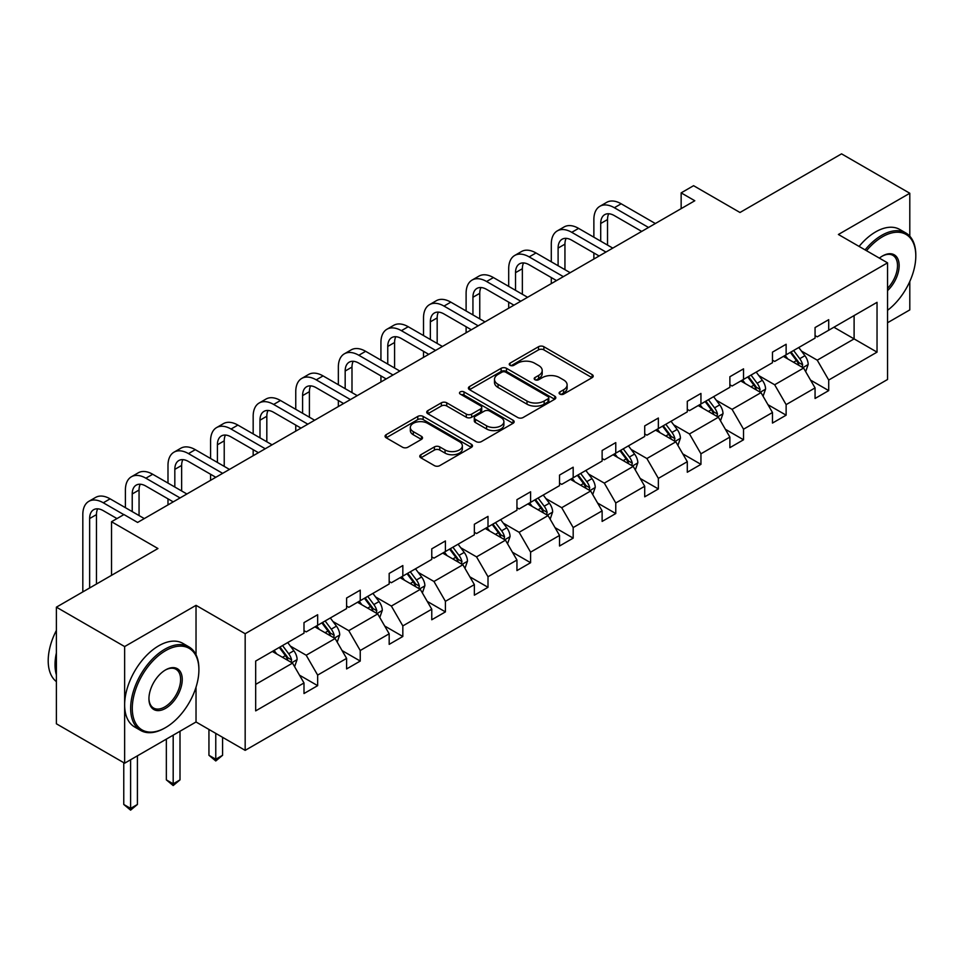 <?xml version="1.0" encoding="UTF-8"?>
<svg xmlns="http://www.w3.org/2000/svg" width="964" height="964" viewBox="0 0 964 964"><rect width="100%" height="100%" fill="white"/><g stroke="black" fill="none" stroke-linecap="round" stroke-linejoin="round"><path stroke-width="1.45" d="M559.879 394.107A2.651 1.53 0 0 0 563.639 394.107L592.101 377.671A3.784 2.193 0 0 0 593.222 376.129A3.784 2.193 0 0 0 592.101 374.574L543.877 346.727A3.784 2.193 0 0 0 538.514 346.727L510.04 363.163A2.651 1.53 0 0 0 509.257 364.247A2.651 1.53 0 0 0 510.04 365.332A2.651 1.53 0 0 0 513.788 365.332L517.475 363.211A12.122 7.001 0 0 1 534.622 363.211L538.647 365.525A12.122 7.001 0 0 1 542.202 370.477A12.122 7.001 0 0 1 538.647 375.43L534.96 377.551A2.651 1.53 0 0 0 534.189 378.635A2.651 1.53 0 0 0 534.96 379.72A2.651 1.53 0 0 0 538.707 379.72L542.395 377.599A12.122 7.001 0 0 1 559.542 377.599L563.566 379.912A12.122 7.001 0 0 1 567.121 384.865A12.122 7.001 0 0 1 563.566 389.817L559.879 391.938A2.651 1.53 0 0 0 559.108 393.023A2.651 1.53 0 0 0 559.879 394.107L559.879 391.938M909.799 236.192L909.799 193.258L841.548 153.854L739.991 212.49L693.574 185.691L681.15 192.872L681.15 208.634M887.543 322.747L909.799 309.902L909.799 281.488M196.029 654.797L196.029 605.344L124.645 646.567L124.645 763.199L56.394 723.795L56.394 607.163L157.951 548.528L111.535 521.729L111.535 575.327M124.645 646.567L56.394 607.163M420.87 454.719A3.784 2.193 0 0 0 419.762 456.261A3.784 2.193 0 0 0 420.87 457.816L434.403 465.624A3.784 2.193 0 0 0 439.765 465.624L471.384 447.368A3.784 2.193 0 0 0 472.493 445.826A3.784 2.193 0 0 0 471.384 444.271L423.148 416.424A3.784 2.193 0 0 0 417.786 416.424L386.166 434.68A3.784 2.193 0 0 0 385.058 436.234A3.784 2.193 0 0 0 386.166 437.777L402.518 447.212A3.784 2.193 0 0 0 407.88 447.212L421.413 439.403A3.784 2.193 0 0 0 422.521 437.849A3.784 2.193 0 0 0 421.413 436.306L413.303 431.631A10.134 5.856 0 0 1 410.339 427.486A10.134 5.856 0 0 1 416.593 422.075A10.134 5.856 0 0 1 427.642 423.353L459.394 441.681A10.134 5.856 0 0 1 462.358 445.826A10.134 5.856 0 0 1 456.105 451.224A10.134 5.856 0 0 1 445.055 449.959L439.765 446.91A3.784 2.193 0 0 0 434.403 446.91L420.87 454.719L420.87 457.816M111.535 521.729L123.958 514.559L137.611 522.44L694.803 200.753L681.15 192.872M196.029 605.344L245.169 633.722L887.543 262.847L887.543 379.491L245.169 750.354L245.169 633.722M909.799 193.258L838.403 234.481L887.543 262.847M517.74 417.508A3.784 2.193 0 0 0 523.103 417.508L554.722 399.253A3.784 2.193 0 0 0 555.83 397.71A3.784 2.193 0 0 0 554.722 396.156L506.486 368.308A3.784 2.193 0 0 0 501.135 368.308L469.504 386.564A3.784 2.193 0 0 0 468.396 388.118A3.784 2.193 0 0 0 469.504 389.661L517.74 417.508M461.322 394.686A2.651 1.53 0 0 1 464.021 395.059L513.005 423.341L481.434 441.572A3.784 2.193 0 0 1 476.071 441.572L427.835 413.725L427.835 410.628A3.784 2.193 0 0 0 426.727 412.17A3.784 2.193 0 0 0 427.835 413.725M427.835 410.628L441.367 402.807A3.784 2.193 0 0 1 446.73 402.807L466.299 414.11A3.784 2.193 0 0 0 471.649 414.11L480.626 408.929A3.784 2.193 0 0 0 481.735 407.374A3.784 2.193 0 0 0 480.626 405.832L460.262 394.071A2.651 1.53 0 0 1 459.491 392.987A2.651 1.53 0 0 1 461.129 391.577A2.651 1.53 0 0 1 464.021 391.902L513.053 420.22A3.784 2.193 0 0 1 514.161 421.762A3.784 2.193 0 0 1 513.053 423.317L513.053 420.22M255.677 661.063L303.997 633.167L303.997 622.611L317.65 614.731L317.65 625.287L346.594 608.585L346.594 598.017L360.247 590.137L360.247 600.705L389.179 583.991L389.179 573.435L402.832 565.555L402.832 576.111L431.764 559.409L431.764 548.841L445.416 540.961L445.416 551.529L474.36 534.815L474.36 524.259L488.001 516.379L488.001 526.934L516.945 510.233L516.945 499.665L530.598 491.785L530.598 502.352L559.53 485.639L559.53 475.083L573.182 467.203L573.182 477.758L602.126 461.045L602.126 450.489L615.767 442.609L615.767 453.164L644.711 436.463L644.711 425.907L658.364 418.027L658.364 428.582L687.296 411.869L687.296 401.313L700.949 393.433L700.949 403.988L729.881 387.287L729.881 376.731L743.533 368.851L743.533 379.406L772.477 362.693L772.477 352.137L786.13 344.256L786.13 354.812L815.062 338.111L815.062 327.555L828.715 319.674L828.715 330.23L877.035 302.335L877.035 352.137L828.715 380.033L828.715 390.601L815.062 398.481L815.062 387.914L786.13 404.627L786.13 415.183L772.477 423.063L772.477 412.508L743.533 429.209L743.533 439.777L729.881 447.658L729.881 437.09L700.949 453.803L700.949 464.359L687.296 472.24L687.296 461.684L658.364 478.385L658.364 488.953L644.711 496.834L644.711 486.266L615.767 502.979L615.767 513.535L602.126 521.416L602.126 510.86L573.182 527.561L573.182 538.129L559.53 546.01L559.53 535.442L530.598 552.155L530.598 562.711L516.945 570.592L516.945 560.036L488.001 576.737L488.001 587.305L474.36 595.186L474.36 584.618L445.416 601.331L445.416 611.887L431.764 619.768L431.764 609.212L402.832 625.913L402.832 636.481L389.179 644.362L389.179 633.794L360.247 650.507L360.247 661.063L346.594 668.944L346.594 658.388L317.65 675.089L317.65 685.657L303.997 693.538L303.997 682.97L255.677 710.878L255.677 661.063M314.927 626.865L335.123 638.529L306.19 655.231L290.381 646.109M306.19 655.231L317.65 675.089M335.123 638.529L346.594 658.388M303.997 630.649L306.19 631.902L317.65 625.287M357.511 602.271L377.719 613.935L348.775 630.649L332.978 621.527M348.775 630.649L360.247 650.507M377.719 613.935L389.179 633.794M346.594 606.055L348.775 607.32L360.247 600.705M400.096 577.689L420.304 589.353L391.36 606.055L375.562 596.933M391.36 606.055L402.832 625.913M420.304 589.353L431.764 609.212M389.179 581.473L391.36 582.726L402.832 576.111M442.693 553.095L462.889 564.759L433.957 581.473L418.147 572.351M433.957 581.473L445.416 601.331M462.889 564.759L474.36 584.618M431.764 556.879L433.957 558.144L445.416 551.529M485.278 528.513L505.473 540.177L476.541 556.879L460.744 547.757M476.541 556.879L488.001 576.737M505.473 540.177L516.945 560.036M474.36 532.297L476.541 533.55L488.001 526.934M527.862 503.919L548.07 515.583L519.126 532.297L503.329 523.175M519.126 532.297L530.598 552.155M548.07 515.583L559.53 535.442M516.945 507.703L519.126 508.968L530.598 502.352M570.447 479.337L590.655 491.001L561.711 507.703L545.913 498.581M561.711 507.703L573.182 527.561M590.655 491.001L602.126 510.86M559.53 483.121L561.711 484.374L573.182 477.758M613.044 454.743L633.24 466.407L604.308 483.121L588.498 473.999M604.308 483.121L615.767 502.979M633.24 466.407L644.711 486.266M602.126 458.527L604.308 459.792L615.767 453.164M655.628 430.161L675.836 441.825L646.892 458.527L631.095 449.405M646.892 458.527L658.364 478.385M675.836 441.825L687.296 461.684M644.711 433.945L646.892 435.198L658.364 428.582M698.213 405.567L718.421 417.231L689.477 433.945L673.679 424.823M689.477 433.945L700.949 453.803M718.421 417.231L729.881 437.09M687.296 409.351L689.477 410.616L700.949 403.988M740.81 380.985L761.006 392.649L732.074 409.351L716.264 400.229M732.074 409.351L743.533 429.209M761.006 392.649L772.477 412.508M729.881 384.769L732.074 386.022L743.533 379.406M783.395 356.391L803.59 368.055L774.658 384.769L758.861 375.647M774.658 384.769L786.13 404.627M803.59 368.055L815.062 387.914M772.477 360.174L774.658 361.44L786.13 354.812M833.896 327.23L854.104 338.894L817.243 360.174L801.446 351.053M817.243 360.174L828.715 380.033M877.035 352.137L854.104 338.894L854.104 315.577L877.035 302.335M124.645 763.199L196.029 721.988L245.169 750.354M815.062 335.593L817.243 336.846L828.715 330.23M255.677 684.392L292.538 663.111L272.33 651.447M292.538 663.111L303.997 682.97M810.555 380.117L828.715 390.601M767.971 404.699L786.13 415.183M725.386 429.293L743.533 439.777M682.789 453.875L700.949 464.359M640.204 478.469L658.364 488.953M597.62 503.051L615.767 513.535M555.023 527.645L573.182 538.129M512.438 552.227L530.598 562.711M469.854 576.821L488.001 587.305M427.269 601.403L445.416 611.887M384.672 625.998L402.832 636.481M342.087 650.58L360.247 661.063M299.503 675.174L317.65 685.657M196.029 721.988L196.029 687.151M560.94 394.481L563.566 392.963A12.122 7.001 0 0 0 567.121 388.022L567.121 384.865M542.202 370.477L542.202 373.634A12.122 7.001 0 0 1 538.647 378.575L536.02 380.093M592.053 377.695L543.877 349.884A3.784 2.193 0 0 0 538.514 349.884L511.101 365.705M554.674 399.277L506.486 371.465A3.784 2.193 0 0 0 501.135 371.465L469.564 389.685M548.022 398.795A2.651 1.53 0 0 0 548.805 397.71A2.651 1.53 0 0 0 548.022 396.626L505.69 372.176A2.651 1.53 0 0 0 501.931 372.176L498.051 374.418A12.122 7.001 0 0 0 494.496 379.37A12.122 7.001 0 0 0 498.051 384.323L526.995 401.036A12.122 7.001 0 0 0 544.142 401.036L548.022 398.795L548.022 401.94A2.651 1.53 0 0 0 548.805 400.855L548.805 397.71M494.496 379.37L494.496 382.527A12.122 7.001 0 0 0 498.051 387.48L498.051 384.323M548.022 401.94L544.142 404.181A12.122 7.001 0 0 1 526.995 404.181L498.051 387.48M427.896 413.749L441.367 405.964L441.367 402.807M481.735 407.374L481.735 410.531A3.784 2.193 0 0 1 480.626 412.074L471.649 417.255A3.784 2.193 0 0 1 466.299 417.255L446.73 405.964A3.784 2.193 0 0 0 441.367 405.964M486.591 425.823A10.134 5.856 0 0 0 497.641 427.088A10.134 5.856 0 0 0 503.895 421.69A10.134 5.856 0 0 0 500.931 417.545L489.736 411.086A3.784 2.193 0 0 0 484.386 411.086L475.409 416.267A3.784 2.193 0 0 0 474.3 417.822A3.784 2.193 0 0 0 475.409 419.364L486.591 425.823L486.591 428.98A10.134 5.856 0 0 0 497.641 430.245A10.134 5.856 0 0 0 503.895 424.835L503.895 421.69M474.3 417.822L474.3 420.967A3.784 2.193 0 0 0 475.409 422.521L475.409 419.364M486.591 428.98L475.409 422.521M462.358 445.826L462.358 448.971A10.134 5.856 0 0 1 456.105 454.381A10.134 5.856 0 0 1 445.055 453.116L439.765 450.055A3.784 2.193 0 0 0 434.403 450.055L420.919 457.84M410.339 427.486L410.339 430.643A10.134 5.856 0 0 0 413.303 434.776L413.303 431.631M421.413 436.306L421.413 439.403L413.303 434.776M471.336 447.392L423.148 419.581A3.784 2.193 0 0 0 417.786 419.581L386.227 437.801M805.675 371.646L808.181 364.404A10.23 5.905 -120 0 0 804.916 355.692L798.782 347.51M787.793 358.933L785.142 355.391M802.084 367.188L802.663 364.838A10.23 5.905 -120 0 0 799.734 358.68L793.601 350.498M791.034 351.981L797.782 360.982A5.218 3.013 60 0 1 798.734 362.572L802.663 364.838M790.323 352.39L796.457 360.572A10.23 5.905 60 0 1 798.999 365.404M593.872 237.204L593.872 219.551A28.956 16.713 60 0 1 599.873 206.296L606.693 202.356A28.956 16.713 60 0 1 621.178 203.79L655.351 223.528M599.873 206.296A28.956 16.713 60 0 1 614.357 207.73L648.531 227.468M641.711 231.408L614.357 215.611A19.304 11.146 -120 0 0 604.705 214.659A19.304 11.146 -120 0 0 600.705 223.491L600.705 241.145M608.73 213.767A19.304 11.146 -120 0 0 607.525 219.551L607.525 245.085M593.872 259.015L593.872 252.966M887.543 310.324A47.103 27.197 120 0 0 915.8 255.99A47.103 27.197 120 0 0 882.494 236.758A47.103 27.197 120 0 0 866.516 250.7M865.094 249.881A48.26 27.86 -60 0 1 881.674 235.349A48.26 27.86 -60 0 1 905.811 232.951A48.26 27.86 -60 0 1 915.8 255.05A48.26 27.86 -60 0 1 915.8 255.52M879.373 258.135A23.546 13.592 -60 0 1 882.494 255.99L882.494 255.99A23.546 13.592 -60 0 1 898.954 262.774A23.546 13.592 -60 0 1 887.543 290.634M859.081 246.423A48.26 27.86 -60 0 1 875.674 231.878A48.26 27.86 -60 0 1 899.798 229.492L905.811 232.951M887.543 288.344A22.389 12.93 120 0 0 892.869 255.352A22.389 12.93 120 0 0 882.084 256.243M164.772 728.049L165.591 727.579A47.103 27.197 120 0 0 198.897 669.896A47.103 27.197 120 0 0 165.591 650.664A47.103 27.197 120 0 0 132.285 708.347A47.103 27.197 120 0 0 165.591 727.579L164.772 728.049A48.26 27.86 -60 0 1 140.648 730.447A48.26 27.86 -60 0 1 133.249 691.766A48.26 27.86 -60 0 1 164.772 649.242A48.26 27.86 -60 0 1 188.896 646.856A48.26 27.86 -60 0 1 198.897 668.944A48.26 27.86 -60 0 1 198.897 669.426M165.591 708.347A23.546 13.592 -60 0 1 148.938 698.731A23.546 13.592 -60 0 1 165.591 669.896L165.591 669.896A23.546 13.592 -60 0 1 182.244 679.512A23.546 13.592 -60 0 1 165.591 708.347M148.938 698.249A22.389 12.93 120 0 0 153.577 708.046A22.389 12.93 120 0 0 164.772 706.937A22.389 12.93 120 0 0 179.4 687.199A22.389 12.93 120 0 0 175.966 669.257A22.389 12.93 120 0 0 165.181 670.137M140.648 730.447L134.635 726.976A48.26 27.86 -60 0 1 127.236 688.308A48.26 27.86 -60 0 1 158.771 645.772A48.26 27.86 -60 0 1 182.895 643.386L188.896 646.856M56.394 674.933A48.26 27.86 -60 0 1 56.394 652.869M56.394 681.632A48.26 27.86 -60 0 1 56.394 630.408M763.078 396.24L765.597 388.986A10.23 5.905 -120 0 0 762.331 380.274L756.198 372.092M745.208 383.527L742.545 379.973M759.499 391.77L760.066 389.42A10.23 5.905 -120 0 0 757.138 383.274L751.016 375.092M748.45 376.575L755.198 385.576A5.218 3.013 60 0 1 756.138 387.154L760.066 389.42M747.739 376.984L753.86 385.166A10.23 5.905 60 0 1 756.415 389.998M720.494 420.822L723 413.58A10.23 5.905 -120 0 0 719.734 404.868L713.613 396.686M702.623 408.109L699.96 404.567M716.915 416.364L717.481 414.014A10.23 5.905 -120 0 0 714.553 407.856L708.419 399.674M705.865 401.157L712.601 410.158A5.218 3.013 60 0 1 713.553 411.749L717.481 414.014M705.142 401.566L711.275 409.748A10.23 5.905 60 0 1 713.83 414.58M551.288 261.798L551.288 244.145A28.956 16.713 60 0 1 557.288 230.89L564.109 226.95A28.956 16.713 60 0 1 578.593 228.384L612.767 248.11M557.288 230.89A28.956 16.713 60 0 1 571.76 232.324L605.946 252.05M599.114 255.99L571.76 240.205A19.304 11.146 -120 0 0 562.108 239.241A19.304 11.146 -120 0 0 558.108 248.085L558.108 265.739M566.145 238.349A19.304 11.146 -120 0 0 564.94 244.145L564.94 269.679M551.288 283.609L551.288 277.56M508.703 286.38L508.703 268.727A28.956 16.713 60 0 1 514.692 255.472L521.524 251.532A28.956 16.713 60 0 1 535.996 252.966L570.182 272.704M514.692 255.472A28.956 16.713 60 0 1 529.176 256.906L563.35 276.644M556.529 280.584L529.176 264.787A19.304 11.146 -120 0 0 519.524 263.835A19.304 11.146 -120 0 0 515.523 272.667L515.523 290.321M523.56 262.943A19.304 11.146 -120 0 0 522.355 268.727L522.355 294.261M508.703 308.191L508.703 302.142M677.909 445.416L680.415 438.162A10.23 5.905 -120 0 0 677.15 429.45L671.028 421.268M660.027 432.703L657.376 429.149M674.318 440.946L674.896 438.596A10.23 5.905 -120 0 0 671.968 432.45L665.835 424.268M663.268 425.751L670.016 434.752A5.218 3.013 60 0 1 670.968 436.331L674.896 438.596M662.557 426.16L668.691 434.342A10.23 5.905 60 0 1 671.233 439.174M466.106 310.974L466.106 293.321A28.956 16.713 60 0 1 472.107 280.066L478.939 276.126A28.956 16.713 60 0 1 493.411 277.56L527.585 297.286M472.107 280.066A28.956 16.713 60 0 1 486.591 281.5L520.765 301.226M513.945 305.166L486.591 289.381A19.304 11.146 -120 0 0 476.939 288.417A19.304 11.146 -120 0 0 472.938 297.261L472.938 314.915M480.976 287.525A19.304 11.146 -120 0 0 479.759 293.321L479.759 318.855M466.106 332.785L466.106 326.736M635.312 470.01L637.831 462.756A10.23 5.905 -120 0 0 634.565 454.044L628.432 445.862M617.442 457.285L614.779 453.743M631.733 465.54L632.3 463.19A10.23 5.905 -120 0 0 629.371 457.032L623.25 448.85M620.683 450.333L627.431 459.334A5.218 3.013 60 0 1 628.371 460.925L632.3 463.19M619.973 450.742L626.106 458.924A10.23 5.905 60 0 1 628.649 463.756M423.521 335.556L423.521 317.903A28.956 16.713 60 0 1 429.522 304.648L436.343 300.708A28.956 16.713 60 0 1 450.827 302.142L485 321.88M429.522 304.648A28.956 16.713 60 0 1 443.994 306.082L478.18 325.82M471.348 329.76L443.994 313.963A19.304 11.146 -120 0 0 434.342 313.011A19.304 11.146 -120 0 0 430.354 321.843L430.354 339.497M438.379 312.119A19.304 11.146 -120 0 0 437.174 317.903L437.174 343.437M423.521 357.367L423.521 351.318M592.727 494.592L595.246 487.338A10.23 5.905 -120 0 0 591.98 478.626L585.847 470.444M574.857 481.88L572.194 478.325M589.149 490.122L589.715 487.772A10.23 5.905 -120 0 0 586.787 481.626L580.653 473.445M578.099 474.927L584.847 483.928A5.218 3.013 60 0 1 585.787 485.507L589.715 487.772M577.388 475.336L583.509 483.518A10.23 5.905 60 0 1 586.064 488.35M380.937 360.15L380.937 342.497A28.956 16.713 60 0 1 386.938 329.242L393.758 325.302A28.956 16.713 60 0 1 408.23 326.736L442.416 346.462M386.938 329.242A28.956 16.713 60 0 1 401.41 330.676L435.583 350.402M428.763 354.342L401.41 338.557A19.304 11.146 -120 0 0 391.758 337.593A19.304 11.146 -120 0 0 387.757 346.438L387.757 364.091M395.794 336.701A19.304 11.146 -120 0 0 394.589 342.497L394.589 368.031M380.937 381.961L380.937 375.912M550.143 519.186L552.649 511.932A10.23 5.905 -120 0 0 549.384 503.22L543.262 495.038M532.261 506.462L529.61 502.919M546.552 514.716L547.13 512.366A10.23 5.905 -120 0 0 544.202 506.208L538.069 498.027M535.502 499.509L542.25 508.51A5.218 3.013 60 0 1 543.202 510.101L547.13 512.366M534.791 499.918L540.924 508.1A10.23 5.905 60 0 1 543.467 512.932M338.352 384.732L338.352 367.079A28.956 16.713 60 0 1 344.341 353.824L351.173 349.884A28.956 16.713 60 0 1 365.645 351.318L399.831 371.056M344.341 353.824A28.956 16.713 60 0 1 358.825 355.258L392.999 374.996M386.178 378.936L358.825 363.139A19.304 11.146 -120 0 0 349.173 362.187A19.304 11.146 -120 0 0 345.172 371.019L345.172 388.673M353.21 361.295A19.304 11.146 -120 0 0 351.993 367.079L351.993 392.613M338.352 406.543L338.352 400.494M507.558 543.768L510.064 536.514A10.23 5.905 -120 0 0 506.799 527.802L500.665 519.62M489.676 531.056L487.025 527.501M503.967 539.298L504.546 536.948A10.23 5.905 -120 0 0 501.617 530.803L495.484 522.621M492.917 524.103L499.665 533.104A5.218 3.013 60 0 1 500.617 534.683L504.546 536.948M492.206 524.512L498.34 532.694A10.23 5.905 60 0 1 500.882 537.526M295.755 409.326L295.755 391.673A28.956 16.713 60 0 1 301.756 378.418L308.576 374.478A28.956 16.713 60 0 1 323.061 375.912L357.234 395.638M301.756 378.418A28.956 16.713 60 0 1 316.228 379.852L350.414 399.578M343.582 403.518L316.228 387.733A19.304 11.146 -120 0 0 306.576 386.769A19.304 11.146 -120 0 0 302.588 395.614L302.588 413.267M310.613 385.877A19.304 11.146 -120 0 0 309.408 391.673L309.408 417.207M295.755 431.137L295.755 425.088M464.961 568.362L467.48 561.108A10.23 5.905 -120 0 0 464.214 552.396L458.081 544.214M447.091 555.638L444.428 552.095M461.382 563.892L461.949 561.542A10.23 5.905 -120 0 0 459.021 555.385L452.899 547.203M450.333 548.685L457.081 557.686A5.218 3.013 60 0 1 458.021 559.277L461.949 561.542M449.622 549.094L455.743 557.276A10.23 5.905 60 0 1 458.298 562.108M253.171 433.908L253.171 416.255A28.956 16.713 60 0 1 259.171 403L265.992 399.06A28.956 16.713 60 0 1 280.476 400.494L314.65 420.232M259.171 403A28.956 16.713 60 0 1 273.643 404.434L307.829 424.172M300.997 428.112L273.643 412.315A19.304 11.146 -120 0 0 263.991 411.363A19.304 11.146 -120 0 0 259.991 420.196L259.991 437.849M268.028 410.471A19.304 11.146 -120 0 0 266.823 416.255L266.823 441.789M253.171 455.719L253.171 449.67M422.377 592.944L424.883 585.69A10.23 5.905 -120 0 0 421.617 576.978L415.496 568.796M404.494 580.232L401.843 576.677M418.786 588.474L419.364 586.136A10.23 5.905 -120 0 0 416.436 579.979L410.303 571.797M407.748 573.279L414.484 582.28A5.218 3.013 60 0 1 415.436 583.859L419.364 586.136M407.025 573.688L413.158 581.87A10.23 5.905 60 0 1 415.713 586.702M210.586 458.503L210.586 440.849A28.956 16.713 60 0 1 216.575 427.594L223.407 423.654A28.956 16.713 60 0 1 237.879 425.088L272.065 444.814M216.575 427.594A28.956 16.713 60 0 1 231.059 429.028L265.233 448.754M258.412 452.694L231.059 436.909A19.304 11.146 -120 0 0 221.407 435.945A19.304 11.146 -120 0 0 217.406 444.79L217.406 462.443M225.443 435.053A19.304 11.146 -120 0 0 224.226 440.849L224.226 466.383M210.586 480.313L210.586 474.264M379.792 617.538L382.298 610.284A10.23 5.905 -120 0 0 379.033 601.572L372.899 593.39M361.91 604.814L359.259 601.271M376.201 613.068L376.779 610.718A10.23 5.905 -120 0 0 373.851 604.561L367.718 596.379M365.151 597.861L371.899 606.862A5.218 3.013 60 0 1 372.851 608.453L376.779 610.718M364.44 598.27L370.574 606.452A10.23 5.905 60 0 1 373.116 611.284M215.767 733.387L215.767 759.234L222.588 755.294L222.588 737.327M222.588 755.294L215.767 760.97L208.947 755.294L208.947 729.447M208.947 755.294L215.767 759.234L215.767 760.97M167.989 483.084L167.989 465.431A28.956 16.713 60 0 1 173.99 452.176L180.81 448.236A28.956 16.713 60 0 1 195.294 449.67L229.468 469.408M173.99 452.176A28.956 16.713 60 0 1 188.474 453.61L222.648 473.348M215.828 477.288L188.474 461.491A19.304 11.146 -120 0 0 178.822 460.539A19.304 11.146 -120 0 0 174.821 469.372L174.821 487.025M182.847 459.647A19.304 11.146 -120 0 0 181.642 465.431L181.642 490.965M167.989 504.895L167.989 498.846M337.195 642.12L339.714 634.866A10.23 5.905 -120 0 0 336.448 626.154L330.315 617.972M319.325 629.408L316.662 625.853M333.616 637.65L334.183 635.312A10.23 5.905 -120 0 0 331.255 629.155L325.133 620.973M322.566 622.455L329.314 631.456A5.218 3.013 60 0 1 330.254 633.035L334.183 635.312M321.856 622.865L327.977 631.046A10.23 5.905 60 0 1 330.532 635.879M173.183 735.183L173.183 783.816L180.003 779.876L180.003 731.242M180.003 779.876L173.183 785.552L166.35 779.876L166.35 739.123M166.35 779.876L173.183 783.816L173.183 785.552M125.404 507.679L125.404 490.025A28.956 16.713 60 0 1 131.405 476.77L138.226 472.83A28.956 16.713 60 0 1 152.71 474.264L186.883 493.99M131.405 476.77A28.956 16.713 60 0 1 145.877 478.204L180.063 497.93M173.231 501.87L145.877 486.085A19.304 11.146 -120 0 0 136.225 485.121A19.304 11.146 -120 0 0 132.225 493.966L132.225 511.619M140.262 484.229A19.304 11.146 -120 0 0 139.057 490.025L139.057 515.559M294.61 666.714L297.117 659.46A10.23 5.905 -120 0 0 293.851 650.748L287.73 642.566M276.74 653.99L274.077 650.447M291.032 662.244L291.598 659.894A10.23 5.905 -120 0 0 288.67 653.737L282.536 645.555M279.982 647.037L286.718 656.038A5.218 3.013 60 0 1 287.67 657.629L291.598 659.894M279.259 647.447L285.392 655.628A10.23 5.905 60 0 1 287.947 660.461M130.598 759.765L130.598 808.41L137.418 804.47L137.418 755.824M137.418 804.47L130.598 810.146L123.766 804.47L123.766 762.693M123.766 804.47L130.598 808.41L130.598 810.146M82.82 591.908L82.82 514.607A28.956 16.713 60 0 1 88.809 501.352L95.641 497.412A28.956 16.713 60 0 1 110.113 498.846L144.299 518.584M88.809 501.352A28.956 16.713 60 0 1 103.293 502.786L123.826 514.643M116.993 518.584L103.293 510.667A19.304 11.146 -120 0 0 93.641 509.715A19.304 11.146 -120 0 0 89.64 518.548L89.64 587.968M97.677 508.823A19.304 11.146 -120 0 0 96.472 514.607L96.472 584.027M563.566 392.963L563.566 389.817M534.96 379.72L534.96 377.551M538.647 378.575L538.647 375.43M510.04 365.332L510.04 363.163M538.514 349.884L538.514 346.727M543.877 349.884L543.877 346.727M592.101 377.671L592.101 374.574M469.504 389.661L469.504 386.564M501.135 371.465L501.135 368.308M506.486 371.465L506.486 368.308M554.722 399.253L554.722 396.156M526.995 404.181L526.995 401.036M544.142 404.181L544.142 401.036M446.73 405.964L446.73 402.807M466.299 417.255L466.299 414.11M471.649 417.255L471.649 414.11M480.626 412.074L480.626 408.929M464.021 395.059L464.021 391.902M434.403 450.055L434.403 446.91M439.765 450.055L439.765 446.91M445.055 453.116L445.055 449.959M386.166 437.777L386.166 434.68M417.786 419.581L417.786 416.424M423.148 419.581L423.148 416.424M471.384 447.368L471.384 444.271M802.855 367.633L808.109 364.597M799.734 358.68L804.916 355.692M793.541 362.259L796.457 360.572M621.178 203.79L614.357 207.73M607.525 219.551L600.705 223.491M760.271 392.215L765.524 389.191M757.138 383.274L762.331 380.274M750.956 386.841L753.86 385.166M717.686 416.81L722.94 413.773M714.553 407.856L719.734 404.868M708.371 411.435L711.275 409.748M578.593 228.384L571.76 232.324M564.94 244.145L558.108 248.085M535.996 252.966L529.176 256.906M522.355 268.727L515.523 272.667M675.089 441.392L680.355 438.367M671.968 432.45L677.15 429.45M665.775 436.017L668.691 434.342M493.411 277.56L486.591 281.5M479.759 293.321L472.938 297.261M632.505 465.986L637.758 462.949M629.371 457.032L634.565 454.044M623.19 460.611L626.106 458.924M450.827 302.142L443.994 306.082M437.174 317.903L430.354 321.843M589.92 490.568L595.174 487.543M586.787 481.626L591.98 478.626M580.605 485.193L583.509 483.518M408.23 326.736L401.41 330.676M394.589 342.497L387.757 346.438M547.335 515.162L552.589 512.125M544.202 506.208L549.384 503.22M538.008 509.787L540.924 508.1M365.645 351.318L358.825 355.258M351.993 367.079L345.172 371.019M504.738 539.744L509.992 536.719M501.617 530.803L506.799 527.802M495.424 534.369L498.34 532.694M323.061 375.912L316.228 379.852M309.408 391.673L302.588 395.614M462.154 564.338L467.407 561.301M459.021 555.385L464.214 552.396M452.839 558.963L455.743 557.276M280.476 400.494L273.643 404.434M266.823 416.255L259.991 420.196M419.569 588.92L424.823 585.895M416.436 579.979L421.617 576.978M410.254 583.545L413.158 581.87M237.879 425.088L231.059 429.028M224.226 440.849L217.406 444.79M376.972 613.514L382.226 610.477M373.851 604.561L379.033 601.572M367.658 608.139L370.574 606.452M195.294 449.67L188.474 453.61M181.642 465.431L174.821 469.372M334.388 638.108L339.641 635.071M331.255 629.155L336.448 626.154M325.073 632.721L327.977 631.046M152.71 474.264L145.877 478.204M139.057 490.025L132.225 493.966M291.803 662.69L297.057 659.653M288.67 653.737L293.851 650.748M282.488 657.315L285.392 655.628M110.113 498.846L103.293 502.786M96.472 514.607L89.64 518.548M915.8 255.99L915.8 255.05M198.897 669.896L198.897 668.944"/></g></svg>
